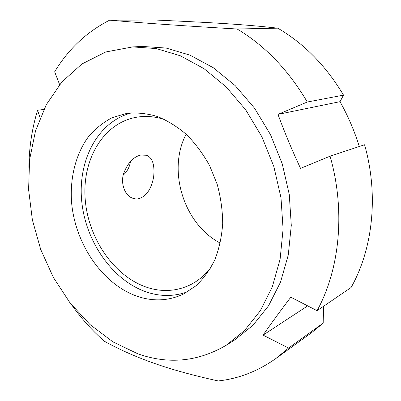 <?xml version="1.0" encoding="UTF-8"?>
<svg xmlns="http://www.w3.org/2000/svg" width="401" height="401" viewBox="0 0 401 401"><rect width="100%" height="100%" fill="white"/><g stroke="black" fill="none" stroke-linecap="round" stroke-linejoin="round"><path stroke-width="0.6" d="M323.547 306.279L323.782 322.665L288.58 348.028L263.066 335.121C271.226 323.396 280.474 310.755 290.815 297.201L317.066 310.695L351.091 287.512C372.92 248.79 378.835 194.846 364.569 144.761L330.083 156.179L300.544 168.38C292.179 150.52 284.655 132.52 277.973 114.38L307.286 102.014L343.517 95.117L340.028 101.664C348.108 116.14 354.519 131.092 359.261 146.52M263.066 335.121L307.677 305.868M277.973 114.38L340.028 101.664M132.586 46.917L142.641 46.446L166.114 48.055L189.989 55.153L213.347 67.764L235.202 85.629L254.56 108.21L270.495 134.651L282.254 163.854L289.276 194.54L291.286 225.347L288.284 254.936L280.545 282.083L268.57 305.773L253.016 325.231L234.665 339.953L226.144 345.306C197.969 361.747 168.605 364.609 138.049 353.893L112.927 341.878L89.984 324.534L69.939 302.745L53.363 277.422L40.717 249.497L32.371 219.903L28.596 189.603L29.609 159.578L35.519 130.881L46.331 104.616L61.904 81.924L81.899 63.995L105.749 51.98L132.586 46.917L156.255 48.561L180.36 55.789L203.974 68.631L226.089 86.832L245.698 109.824L261.873 136.756L273.823 166.495L280.991 197.733L283.086 229.081L280.119 259.156L272.349 286.725L260.299 310.745L244.635 330.444L226.144 345.306M72.225 305.632C81.689 318.885 92.385 330.75 104.315 341.221C119.217 349.471 135.618 356.76 153.533 363.08C171.267 369.411 192.826 375.371 218.194 380.95C238.69 378.699 257.918 371.221 275.873 358.514L311.612 332.67L323.782 322.665M288.58 348.028L275.873 358.514M330.083 156.179C345.692 210.801 339.807 269.317 317.066 310.695M237.156 29.007C179.458 25.624 143.733 23.093 109.608 20.175L155.713 20.05C215.372 22.687 246.475 24.626 277.773 28.165L237.156 29.007C265.021 45.694 288.394 70.03 307.286 102.014M59.619 84.631L54.661 71.794C68.295 49.183 86.611 31.975 109.608 20.175M40.125 117.854L37.564 110.245L43.874 109.428M28.872 167.367C29.118 147.603 32.015 128.566 37.564 110.245M277.773 28.165C304.063 43.503 325.978 65.819 343.517 95.117M140.751 155.062L146.56 155.272C152.52 157.723 154.881 164.961 153.638 176.976C151.478 188.53 146.796 195.688 139.598 198.46C137.062 199.252 134.405 199.031 131.623 197.808C125.042 194.926 120.641 184.184 123.413 174.139C127.433 163.242 133.212 156.886 140.751 155.062M123.152 175.257C127.267 171.523 129.698 166.911 130.44 161.428M187.924 291.627C175.277 296.319 162.28 296.705 148.936 292.785C114.135 282.344 86.195 243.347 81.829 202.209C77.298 161.127 97.493 121.408 131.854 112.806M211.212 267.086C205.106 275.146 197.883 281.176 189.553 285.176C176.615 291.121 163.122 292.068 149.082 288.023C115.463 278.093 88.566 239.803 85.258 200.004C81.734 160.24 102.962 122.846 136.881 117.172C146.004 115.704 155.372 116.531 164.986 119.658M139.608 297.071C103.674 286.078 75.072 244.75 71.543 202.009C69.899 177.718 75.704 154.26 88.295 136.936C95.137 128.846 103.092 122.43 112.165 117.683L126.851 113.353C136.786 112.395 146.931 113.428 157.287 116.46C167.573 120.646 177.367 126.721 186.671 134.681C195.487 143.628 203.132 153.934 209.603 165.613L217.177 184.254C220.75 197.332 222.59 210.435 222.695 223.568C221.783 236.425 219.217 248.389 214.996 259.462C209.923 269.788 203.603 278.555 196.039 285.763L183.503 294.038C169.473 300.61 154.841 301.617 139.608 297.071M220.279 243.071C183.939 224.435 166.946 170.25 186.144 134.2M131.593 197.793L128.851 196.014"/></g></svg>
